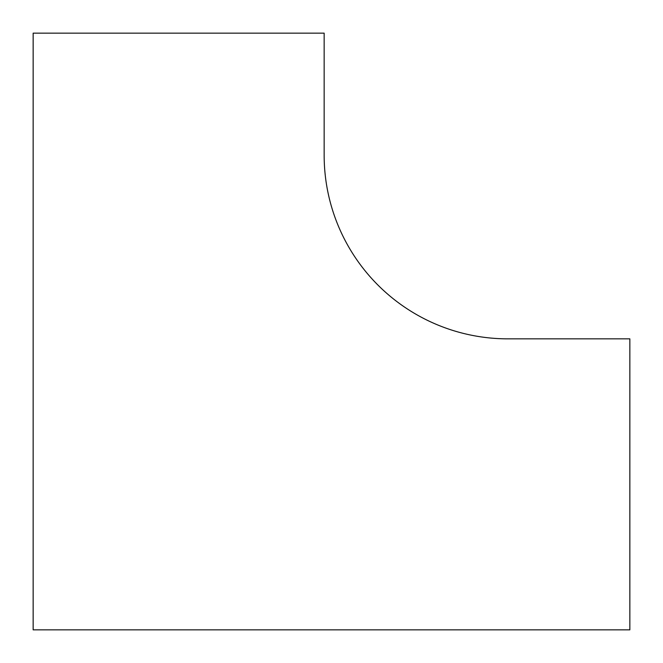 <?xml version="1.0" encoding="UTF-8"?>
<svg xmlns="http://www.w3.org/2000/svg" width="663" height="663" viewBox="0 0 663 663"><rect width="100%" height="100%" fill="white"/><g stroke="black" fill="none" stroke-linecap="round" stroke-linejoin="round"><path stroke-width="0.99" d="M629.85 629.85L629.85 338.843L507.759 338.843A183.601 183.601 0 0 1 324.157 155.241L324.157 33.15L33.15 33.15L33.15 629.85L629.85 629.85"/></g></svg>
